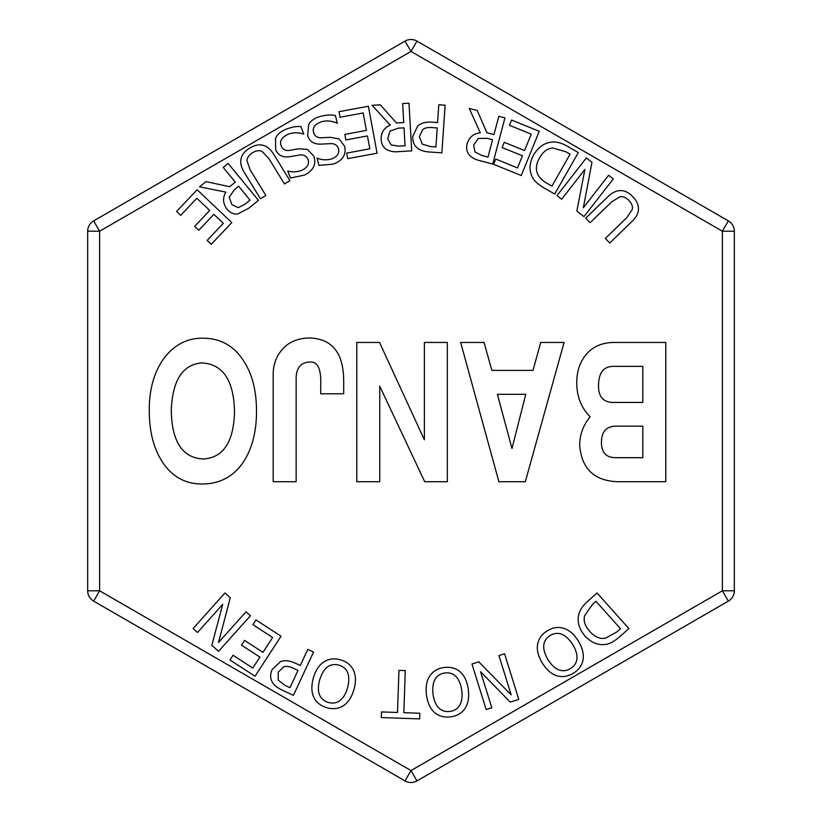 <?xml version="1.0" encoding="UTF-8"?>
<svg xmlns="http://www.w3.org/2000/svg" width="822" height="822" viewBox="0 0 822 822"><rect width="100%" height="100%" fill="white"/><g stroke="black" fill="none" stroke-linecap="round" stroke-linejoin="round"><path stroke-width="1.23" d="M231.804 222.598L211.264 244.298L207.154 240.414L223.337 223.327L213.833 214.337L198.749 230.263L194.65 226.379L209.733 210.442L196.869 198.256L180.686 215.343L176.586 211.46L197.126 189.769L231.804 222.598M387.727 138.764L389.998 131.109L398.475 128.15L404.034 127.831L405.061 145.751L398.762 146.111L391.097 144.929L387.727 138.764M380.319 104.846L396.471 122.951L403.736 122.54L402.657 103.562L408.986 103.202L411.709 150.878L399.42 151.577C394.334 152.121 390.245 151.515 387.152 149.758C383.555 147.898 381.552 144.528 381.141 139.637C381.007 132.619 384.038 127.77 390.234 125.088L372.089 105.308L380.319 104.846M473.678 145.052L478.219 138.497L487.199 138.312L492.584 139.75L487.97 157.105L481.877 155.481L474.962 151.957L473.678 145.052M477.212 110.518L486.912 132.753L493.95 134.623L498.82 116.262L504.955 117.885L492.697 164.04L480.798 160.876C475.804 159.807 472.105 157.958 469.701 155.327C466.865 152.44 466.023 148.607 467.153 143.84C469.208 137.12 473.595 133.462 480.325 132.845L469.239 108.401L477.212 110.518M521.282 175.538L493.601 164.297L495.728 159.057L517.521 167.914L522.443 155.79L502.119 147.539L504.246 142.298L524.57 150.56L531.238 134.14L509.445 125.283L511.572 120.053L539.242 131.294L521.282 175.538M278.206 672.18L283.641 666.899C286.179 665.83 289.652 666.395 294.081 668.594L298.016 670.423L289.981 687.685L285.213 685.466L278.257 680.226L278.206 672.18M280.384 661.71C284.484 660.004 289.498 660.518 295.417 663.241L300.297 665.512L307.798 649.37L313.552 652.041L293.423 695.35L282.542 690.285C277.548 688.035 274.188 685.373 272.462 682.311C270.13 678.623 270.017 674.379 272.123 669.57L280.384 661.71M433.009 694.045C431.786 681.366 435.742 674.338 444.877 672.961C454.073 671.964 459.704 677.76 461.759 690.326C462.529 696.563 461.851 701.505 459.734 705.142C457.628 708.8 454.34 710.886 449.85 711.42C445.411 711.996 441.712 710.804 438.743 707.865C435.804 704.947 433.893 700.344 433.009 694.045M426.454 694.898C425.488 687.079 426.597 680.75 429.772 675.931C433.153 671.071 437.962 668.265 444.209 667.505C450.641 666.704 456.005 668.194 460.32 671.985C464.574 675.787 467.235 681.623 468.324 689.483C469.259 697.375 468.16 703.704 465.005 708.482C461.8 713.198 457.001 715.993 450.6 716.866C444.055 717.596 438.691 716.116 434.499 712.427C430.255 708.656 427.584 702.82 426.454 694.898M478.753 661.854L511.181 694.878L498.933 655.566L504.585 653.809L518.795 699.399L510.185 702.08L480.572 671.708L491.823 707.804L486.172 709.571L471.962 663.981L478.753 661.854M589.836 631.481C584.976 626.045 583.24 620.774 584.648 615.678L592.364 604.519L595.971 601.303L620.476 628.707L616.87 631.933L605.557 638.201C599.988 639.197 594.748 636.958 589.836 631.481M578.791 614.424C580.055 609.544 583.404 604.838 588.85 600.296L597.039 592.97L628.871 628.573L620.764 635.817C614.455 641.355 609.359 644.212 605.475 644.397C598.056 645.527 591.182 642.681 584.853 635.838C579.027 628.892 577.003 621.751 578.791 614.424M497.372 394.324L525.751 394.324L511.993 448.473L497.372 394.324M484.055 342.445L491.854 370.383L533.005 370.383L540.691 342.445L564.087 342.445L525.32 481.723L498.892 481.723L460.659 342.445L484.055 342.445M601.457 442.411C601.457 431.581 606.4 426.166 616.294 426.166L642.825 426.166L642.825 457.679L615.637 457.679C606.184 457.679 601.457 452.593 601.457 442.411M598.529 385.98C598.529 372.911 603.512 366.376 613.479 366.376L642.825 366.376L642.825 402.441L613.479 402.441C603.512 402.441 598.529 396.954 598.529 385.98M585.747 355.012C592.611 346.627 602.136 342.445 614.342 342.445L665.789 342.445L665.789 481.723L617.589 481.723C594.265 480.819 581.637 468.725 579.685 445.442C579.685 434.756 583.188 425.19 590.186 416.744C581.236 407.856 576.756 396.523 576.756 382.733C576.756 371.688 579.757 362.44 585.747 355.012M379.538 342.445L424.378 439.811L424.378 342.445L447.332 342.445L447.332 481.723L424.697 481.723L379.754 386.196L379.754 481.723L356.789 481.723L356.789 342.445L379.538 342.445M281.412 350.46C288.132 342.158 297.698 338.006 310.11 338.006C332.211 338.941 343.401 353.018 343.688 380.237L343.688 393.779L320.724 393.779L320.724 384.788C321.268 368.831 317.621 361.248 309.791 362.05C300.986 362.368 296.434 367.681 296.146 377.966L296.146 481.723L273.181 481.723L273.181 374.503C273.181 365.184 275.925 357.169 281.412 350.46M171.264 410.887C172.312 380.607 182.463 364.608 201.698 362.913C222.896 363.992 233.828 380.237 234.517 411.647C233.756 442.01 223.327 457.792 203.219 458.974C182.607 457.967 171.952 441.938 171.264 410.887M202.89 338.222C219.936 338.222 233.253 345.404 242.86 359.769C251.953 373.054 256.505 390.203 256.505 411.216C256.505 431.437 252.241 448.185 243.723 461.471C233.828 476.493 219.936 483.994 202.027 483.994C185.423 483.994 172.312 476.811 162.715 462.447C153.755 448.946 149.285 431.725 149.285 410.784C148.659 367.753 171.747 337.493 202.89 338.222M547.986 659.665C541.636 648.63 542.335 640.595 550.082 635.56C558.046 630.854 565.567 633.803 572.626 644.407C575.903 649.76 577.332 654.538 576.91 658.73C576.499 662.933 574.373 666.19 570.499 668.522C566.697 670.886 562.834 671.338 558.909 669.879C555.035 668.44 551.398 665.039 547.986 659.665M542.366 663.149C538.256 656.429 536.653 650.212 537.557 644.51C538.626 638.684 541.842 634.142 547.226 630.875C552.744 627.484 558.251 626.621 563.738 628.285C569.184 630.001 574.023 634.204 578.256 640.913C582.377 647.715 583.98 653.942 583.086 659.593C582.12 665.214 578.904 669.745 573.427 673.177C567.776 676.547 562.279 677.41 556.936 675.797C551.521 674.112 546.661 669.899 542.366 663.149M403.849 712.695L419.857 713.239L419.662 718.89L381.295 717.575L381.49 711.924L397.499 712.479L398.947 670.392L405.287 670.618L403.849 712.695M319.696 679.825C323.57 667.69 329.971 662.789 338.911 665.121C347.757 667.824 350.645 675.365 347.583 687.726C345.826 693.758 343.267 698.032 339.887 700.549C336.506 703.077 332.663 703.704 328.327 702.42C324.022 701.197 321.083 698.649 319.522 694.775C317.96 690.942 318.022 685.959 319.696 679.825M313.326 678.016C315.535 670.444 319.039 665.07 323.858 661.895C328.872 658.761 334.4 658.073 340.442 659.84C346.668 661.638 351.015 665.121 353.491 670.3C355.895 675.468 356.049 681.89 353.943 689.535C351.703 697.159 348.189 702.543 343.411 705.697C338.613 708.769 333.095 709.448 326.868 707.721C320.57 705.81 316.223 702.337 313.819 697.303C311.404 692.165 311.25 685.733 313.326 678.016M255.036 676.249L229.975 659.994L233.047 655.247L252.786 668.06L259.906 657.086L241.504 645.147L244.576 640.4L262.978 652.349L272.627 637.482L252.899 624.669L255.971 619.932L281.032 636.197L255.036 676.249M230.273 597.707L218.529 642.475L246.014 611.815L250.422 615.76L218.549 651.322L211.829 645.301L222.741 604.314L197.516 632.467L193.108 628.522L224.971 592.96L230.273 597.707M638.447 208.901C638.447 213.35 636.023 217.809 631.162 222.289L609.729 242.993L605.321 238.431L626.754 217.727L632.252 209.559C632.95 206.538 631.83 203.507 628.912 200.465C626.045 197.527 623.055 196.304 619.911 196.787L611.671 201.893L590.134 222.711L585.716 218.149L607.15 197.444C611.732 192.759 616.284 190.478 620.785 190.612C624.884 190.581 628.892 192.615 632.806 196.705C636.68 200.712 638.56 204.77 638.447 208.901M591.963 162.294L583.343 207.761L608.629 175.271L613.304 178.908L583.969 216.597L576.859 211.059L584.904 169.404L561.683 199.243L557.008 195.605L586.343 157.927L591.963 162.294M539.53 157.947C543.147 151.608 547.586 148.289 552.857 148.001L565.896 151.772L570.098 154.166L551.901 186.111L547.699 183.717C543.013 181.107 539.828 178.189 538.153 174.983C535.441 170.02 535.903 164.349 539.53 157.947M552.199 142.052C557.224 141.692 562.751 143.377 568.783 147.097L578.339 152.532L554.696 194.023L545.243 188.639C537.999 184.426 533.673 180.501 532.266 176.884C528.823 170.195 529.337 162.777 533.817 154.608C538.554 146.871 544.678 142.679 552.199 142.052M419.364 136.688L422.549 129.804C424.522 127.903 427.974 127.174 432.896 127.646L437.222 127.934L435.927 146.933L430.677 146.573L422.303 144.179L419.364 136.688M417.638 126.136C420.854 123.074 425.724 121.748 432.218 122.17L437.581 122.529L438.794 104.774L445.123 105.206L441.887 152.841L429.916 152.029C424.44 151.721 420.35 150.447 417.648 148.207C414.144 145.607 412.51 141.682 412.747 136.431L417.638 126.136M377.082 153.211L347.716 158.646L346.678 153.098L369.818 148.813L367.434 135.949L345.867 139.946L344.829 134.387L366.407 130.39L363.18 112.963L340.051 117.248L339.013 111.689L368.39 106.254L377.082 153.211M335.417 115.563L337.349 123.31C331.8 120.824 326.498 120.31 321.423 121.79C314.764 124.132 312.175 127.729 313.644 132.568C314.682 136.175 317.282 137.911 321.433 137.798L330.321 137.295L339.106 138.969L344.634 146.285C346.494 154.536 342.733 160.475 333.372 164.112L318.895 165.386L317.076 158.009C321.207 159.982 325.954 160.311 331.328 158.995C337.195 156.889 339.599 153.519 338.51 148.885C337.277 145.134 334.554 143.388 330.352 143.645L320.261 144.158C313.501 144.117 309.288 141.23 307.623 135.496L308.743 124.523C310.531 120.998 314.066 118.378 319.347 116.683C325.656 114.926 331.009 114.556 335.417 115.563M300.924 126.598L303.76 134.068C297.965 132.26 292.632 132.383 287.772 134.448C281.443 137.562 279.295 141.435 281.319 146.069C282.789 149.522 285.573 150.95 289.683 150.344L298.437 148.792L307.366 149.409L313.727 156.026C316.542 163.989 313.521 170.329 304.654 175.055L290.423 178.035L287.751 170.925C292.087 172.404 296.845 172.168 302.013 170.216C307.603 167.431 309.575 163.804 307.952 159.324C306.277 155.748 303.369 154.341 299.229 155.091L289.272 156.797C282.552 157.557 278.031 155.194 275.699 149.696L275.504 138.671C276.86 134.952 280.066 131.931 285.1 129.619C291.163 127.133 296.434 126.126 300.924 126.598M262.804 145.258C267.15 146.224 270.983 149.563 274.312 155.266L289.899 180.665L284.484 183.984L268.897 158.584L262.115 151.454C259.32 150.128 256.115 150.56 252.518 152.758C249.025 154.916 247.175 157.577 246.97 160.742L250.186 169.897L265.855 195.42L260.451 198.739L244.864 173.35C241.278 167.852 240.034 162.931 241.144 158.554C241.997 154.546 244.843 151.073 249.683 148.135C254.43 145.227 258.807 144.261 262.804 145.258M231.886 204.657L229.225 197.136L234.332 189.748L238.637 186.224L250.022 200.106L245.141 204.103L238.246 207.658L231.886 204.657M205.932 181.6L229.657 186.728L235.277 182.114L223.235 167.421L228.146 163.403L258.416 200.332L248.902 208.13L237.907 213.895C233.9 214.501 230.294 212.949 227.088 209.24C222.844 203.65 222.433 197.948 225.875 192.132L199.561 186.83L205.932 181.6M405.03 780.9L93.646 601.118L405.03 780.9L411 770.563L416.97 780.9L728.354 601.118L416.97 780.9A11.94 11.94 0 0 1 405.03 780.9M728.354 601.118A11.94 11.94 0 0 0 734.323 590.782L734.323 231.218L734.323 590.782A11.94 11.94 0 0 1 728.354 601.118L722.394 590.782L411 770.563L99.606 590.782L93.646 601.118A11.94 11.94 0 0 1 87.677 590.782L87.677 231.218A11.94 11.94 0 0 1 93.646 220.882L99.606 231.218L411 51.437L405.03 41.1L93.646 220.882A11.94 11.94 0 0 0 87.677 231.218L87.677 590.782L99.606 590.782L99.606 231.218L87.677 231.218A11.94 11.94 0 0 1 93.646 220.882M728.354 220.882L416.97 41.1L411 51.437L722.394 231.218L728.354 220.882A11.94 11.94 0 0 1 734.323 231.218A11.94 11.94 0 0 0 728.354 220.882M416.97 41.1A11.94 11.94 0 0 0 405.03 41.1A11.94 11.94 0 0 1 416.97 41.1M734.323 231.218L722.394 231.218L722.394 590.782L734.323 590.782"/></g></svg>
